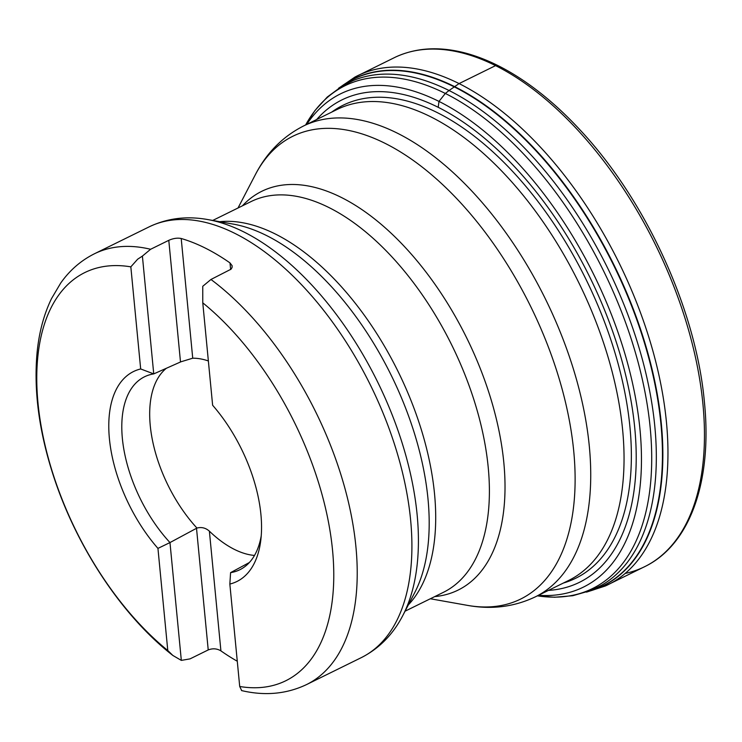 <?xml version="1.0" encoding="UTF-8"?>
<svg xmlns="http://www.w3.org/2000/svg" width="742" height="742" viewBox="0 0 742 742"><rect width="100%" height="100%" fill="white"/><g stroke="black" fill="none" stroke-linecap="round" stroke-linejoin="round"><path stroke-width="1.11" d="M230.641 269.559L230.001 262.909L232.125 265.729L232.06 267.528L231.031 269.188L210.96 279.474L202.761 286.282L202.77 302.829A227.497 121.901 63.8 0 1 332.555 550.341A227.497 121.901 63.8 0 1 239.712 686.489L241.688 690.579M167.785 650.511L157.944 548.394L169.974 542.569L181.326 660.389L172.867 655.464L167.785 650.511A227.497 121.901 63.8 0 1 37.99 402.999A227.497 121.901 63.8 0 1 130.833 266.851L137.65 259.199L142.399 256.092L153.742 373.903A107.609 57.663 -116.2 0 0 145.673 376.25A107.609 57.663 -116.2 0 0 123.2 445.321A107.609 57.663 -116.2 0 0 169.974 542.569L196.945 528.063A106.366 56.995 63.8 0 1 166.366 368.273M230.001 262.909A240.093 128.654 -116.2 0 0 181.206 238.497C177.412 237.737 173.276 238.34 168.786 240.325L150.598 249.275L142.399 256.092M181.326 660.389L190.035 658.877L208.224 649.927C212.722 648.202 216.952 648.517 220.912 650.873A240.093 128.654 -116.2 0 0 237.282 661.243M202.77 302.829L212.629 405.262A116.856 62.616 63.8 0 1 260.804 540.148A116.856 62.616 63.8 0 1 229.844 584.056L230.586 572.639A107.599 57.653 -116.2 0 0 240.937 569.17A107.599 57.653 -116.2 0 0 261.24 535.743M249.377 562.51L230.586 572.639M208.363 360.946A106.366 56.995 -116.2 0 0 192.725 358.2L180.937 361.79L153.742 373.903L140.674 368.959L130.833 266.851M196.945 528.063C201.564 526.857 205.71 527.896 209.383 531.17A106.366 56.995 -116.2 0 0 254.506 555.443M157.944 548.394A117.18 62.792 63.8 0 1 109.408 438.717A117.18 62.792 63.8 0 1 140.674 368.959M229.844 584.056L239.712 686.489M438.197 107.312L438.986 101.413L445.321 93.455L449.049 90.515L459.057 83.596L495.563 65.63M210.96 279.474A240.093 128.654 63.8 0 1 348.36 501.815A240.093 128.654 63.8 0 1 306.529 684.588C286.486 694.076 264.811 696.061 241.493 690.561M306.529 684.588L361.206 657.681A240.093 128.654 -116.2 0 0 403.045 474.899A240.093 128.654 -116.2 0 0 265.645 252.558A240.093 128.654 -116.2 0 0 149.161 226.848L94.475 253.755A240.093 128.654 63.8 0 1 150.598 249.275M208.224 649.927L196.509 528.276M180.501 361.975L168.786 240.325M331.665 112.135A263.558 141.221 63.8 0 1 510.672 169.343A263.558 141.221 63.8 0 1 629.949 427.132A263.558 141.221 63.8 0 1 563.428 583.027M303.561 125.973A262.418 140.609 63.8 0 1 478.117 197.938A262.418 140.609 63.8 0 1 589.324 446.396A262.418 140.609 63.8 0 1 535.325 596.856L568.641 580.457A262.418 140.609 -116.2 0 0 622.64 429.998A262.418 140.609 -116.2 0 0 511.433 181.54A262.418 140.609 -116.2 0 0 336.868 109.575L303.561 125.973C282.646 136.63 266.573 152.88 255.341 174.695A257.928 138.207 -116.2 0 1 433.912 176.726A257.928 138.207 -116.2 0 1 573.733 451.182A257.928 138.207 -116.2 0 1 467.302 605.342C491.445 609.757 514.113 606.928 535.325 596.856M242.411 205.84A222.248 119.091 63.8 0 1 395.681 237.588A222.248 119.091 63.8 0 1 503.827 462.674A222.248 119.091 63.8 0 1 434.738 596.596M405.049 611.204L443.41 592.329A217.758 116.679 -116.2 0 0 488.227 467.46A217.758 116.679 -116.2 0 0 395.94 261.286A217.758 116.679 -116.2 0 0 251.084 201.564L212.722 220.448M219.715 221.691A217.758 116.679 63.8 0 1 434.534 493.894A217.758 116.679 63.8 0 1 408.323 604.916M428.004 499.023A220.754 118.284 -116.2 0 0 233.276 224.112L207.983 219.604A237.106 127.049 63.8 0 1 417.143 514.874A237.106 127.049 63.8 0 1 402.832 615.48L414.685 592.691A220.754 118.284 -116.2 0 0 428.004 499.023M181.206 238.497L192.725 358.2M209.383 531.17L220.912 650.873M316.686 119.508A268.864 144.069 63.8 0 1 499.95 152.008A268.864 144.069 63.8 0 1 634.048 421.41A268.864 144.069 63.8 0 1 634.772 428.171A268.864 144.069 63.8 0 1 548.449 590.4M306.724 124.415A274.911 147.306 63.8 0 1 494.664 140.229A274.911 147.306 63.8 0 1 639.196 422.161A274.911 147.306 63.8 0 1 639.984 429.488A274.911 147.306 63.8 0 1 538.488 595.297M305.639 124.944A280.226 150.153 63.8 0 1 497.39 128.895A280.226 150.153 63.8 0 1 649.519 421.335A280.226 150.153 63.8 0 1 650.205 427.874A280.226 150.153 63.8 0 1 537.403 595.835L554.58 597.245L572.731 595.724L590.92 590.474L601.697 585.188A281.441 150.802 63.8 0 1 601.586 585.252M353.173 80.544A281.441 150.802 63.8 0 1 353.294 80.498A281.441 150.802 63.8 0 1 536.373 160.847A281.441 150.802 63.8 0 1 654.129 419.87A281.441 150.802 63.8 0 1 654.815 426.381A281.441 150.802 63.8 0 1 601.697 585.188M341.079 86.675A282.387 151.312 63.8 0 1 530.252 144.773A282.387 151.312 63.8 0 1 660.12 416.457A282.387 151.312 63.8 0 1 660.927 423.979A282.387 151.312 63.8 0 1 589.352 591.096M340.355 87.12A282.526 151.387 63.8 0 1 529.871 143.772A282.526 151.387 63.8 0 1 660.528 416.262A282.526 151.387 63.8 0 1 661.345 423.868A282.526 151.387 63.8 0 1 588.554 591.402M395.542 57.069C416.327 47.544 439.737 46.236 465.763 53.146C484.609 58.228 503.799 67.346 523.323 80.488C542.411 93.371 560.989 109.501 579.057 128.876C645.299 198.986 696.061 309.479 704.381 401.756C712.403 480.037 690.709 543.404 646.022 565.998A283.63 151.98 63.8 0 0 702.934 404.112A283.63 151.98 63.8 0 0 702.822 403.008A283.63 151.98 63.8 0 0 583.277 136.185A283.63 151.98 63.8 0 0 395.542 57.069L354.806 77.168A283.63 151.98 63.8 0 1 354.806 77.168A283.63 151.98 63.8 0 1 354.862 77.131A283.63 151.98 63.8 0 1 540.566 147.306A283.63 151.98 63.8 0 1 665.184 410.929A283.63 151.98 63.8 0 1 665.62 414.528A283.63 151.98 63.8 0 1 666.437 422.077A283.63 151.98 63.8 0 1 605.314 585.994A283.63 151.98 63.8 0 1 605.259 586.022A283.63 151.98 63.8 0 1 605.249 586.022L646.022 565.998A283.63 151.98 63.8 0 1 625.181 573.436M94.475 253.755C80.999 260.488 69.748 270.236 60.733 283.008L51.532 298.572C43.871 314.423 39.057 332.397 37.1 352.487C33.631 390.264 38.983 431.111 53.174 475.038C76.055 546.26 121.874 615.786 172.905 655.492M430.341 598.757L467.302 605.342M238.015 208.001L255.341 174.695M207.983 219.604C186.901 215.774 167.293 218.194 149.161 226.848M361.206 657.681C379.125 648.582 393 634.521 402.832 615.48M305.63 124.953L314.998 110.475L327.278 97.026L342.526 85.812L353.294 80.498M586.523 592.135L605.314 585.994M338.538 88.279L354.862 77.131"/></g></svg>
